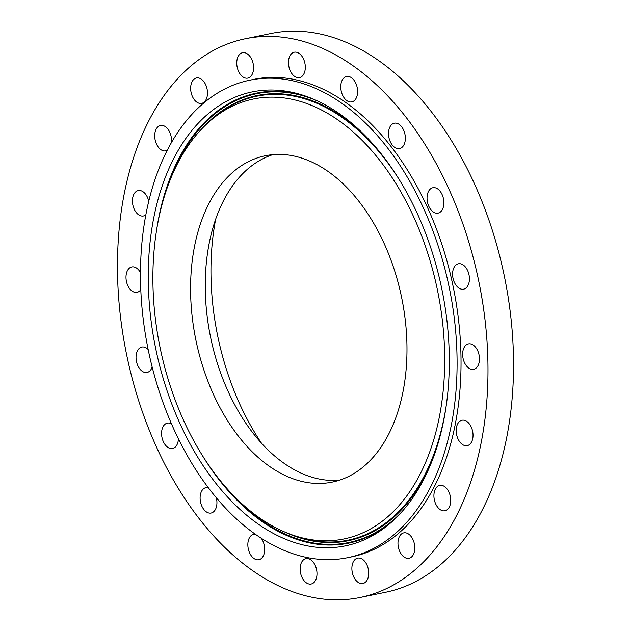 <?xml version="1.0" encoding="UTF-8"?>
<svg xmlns="http://www.w3.org/2000/svg" width="631" height="631" viewBox="0 0 631 631"><rect width="100%" height="100%" fill="white"/><g stroke="black" fill="none" stroke-linecap="round" stroke-linejoin="round"><path stroke-width="0.95" d="M272.789 154.65A166.576 105.054 -101.6 0 0 205.249 283.745A166.576 105.054 -101.6 0 0 270.533 452.34A166.576 105.054 -101.6 0 0 339.446 480.191M341.702 182.501A166.576 105.054 -101.6 0 0 265.367 155.739A166.576 105.054 -101.6 0 0 190.696 281.024A166.576 105.054 -101.6 0 0 255.87 455.345A166.576 105.054 -101.6 0 0 332.198 482.108A166.576 105.054 -101.6 0 0 406.869 356.823A166.576 105.054 -101.6 0 0 341.702 182.501M442.749 323.916A224.589 141.644 -101.6 0 0 208.632 122.209A224.589 141.644 -101.6 0 0 154.824 313.93A224.589 141.644 -101.6 0 0 293.202 535.246A224.589 141.644 -101.6 0 0 442.749 323.916M447.316 324.074A231.719 146.14 -101.6 0 0 304.544 95.738A231.719 146.14 -101.6 0 0 150.257 313.773A231.719 146.14 -101.6 0 0 391.804 521.884A231.719 146.14 -101.6 0 0 447.316 324.074M236.002 518.516A243.708 153.704 -101.6 0 0 347.673 557.678A243.708 153.704 -101.6 0 0 456.923 374.38A243.708 153.704 -101.6 0 0 361.571 119.33A243.708 153.704 -101.6 0 0 249.9 80.169A243.708 153.704 -101.6 0 0 140.642 263.466A243.708 153.704 -101.6 0 0 236.002 518.516M347.673 557.678L351.617 556.873A243.708 153.704 -101.6 0 0 460.867 373.568A243.708 153.704 -101.6 0 0 365.515 118.518A243.708 153.704 -101.6 0 0 253.843 79.356L249.9 80.169M229.25 551.683A285.196 179.867 -101.6 0 0 359.938 597.51A285.196 179.867 -101.6 0 0 487.787 383.009A285.196 179.867 -101.6 0 0 376.202 84.546A285.196 179.867 -101.6 0 0 245.522 38.72A285.196 179.867 -101.6 0 0 117.666 253.22A285.196 179.867 -101.6 0 0 229.25 551.683M427.739 193.26A12.967 8.179 -101.6 0 0 429.238 207.149A12.967 8.179 -101.6 0 0 438.072 213.12A12.967 8.179 -101.6 0 0 443.199 207.583A12.967 8.179 -101.6 0 0 441.692 193.693A12.967 8.179 -101.6 0 0 432.866 187.722A12.967 8.179 -101.6 0 0 427.739 193.26M405.323 139.419A12.967 8.179 -101.6 0 0 394.336 123.195A12.967 8.179 -101.6 0 0 388.554 132.368A12.967 8.179 -101.6 0 0 399.541 148.593A12.967 8.179 -101.6 0 0 405.323 139.419M357.406 88.75A12.967 8.179 -101.6 0 0 346.585 76.501A12.967 8.179 -101.6 0 0 340.969 89.649A12.967 8.179 -101.6 0 0 351.79 101.899A12.967 8.179 -101.6 0 0 357.406 88.75M304.134 60.537A12.967 8.179 -101.6 0 0 294.291 52.215A12.967 8.179 -101.6 0 0 289.645 69.3A12.967 8.179 -101.6 0 0 299.488 77.621A12.967 8.179 -101.6 0 0 304.134 60.537M250.728 57.531A12.967 8.179 -101.6 0 0 242.556 52.72A12.967 8.179 -101.6 0 0 236.917 60.552A12.967 8.179 -101.6 0 0 239.599 73.306A12.967 8.179 -101.6 0 0 247.762 78.118A12.967 8.179 -101.6 0 0 253.41 70.286A12.967 8.179 -101.6 0 0 250.728 57.531M202.409 80.042A12.967 8.179 -101.6 0 0 196.47 77.952A12.967 8.179 -101.6 0 0 190.657 87.709A12.967 8.179 -101.6 0 0 195.728 101.275A12.967 8.179 -101.6 0 0 201.668 103.358A12.967 8.179 -101.6 0 0 207.481 93.609A12.967 8.179 -101.6 0 0 202.409 80.042M171.411 142.677A12.967 8.179 -101.6 0 0 163.91 125.845A12.967 8.179 -101.6 0 0 160.519 125.459A12.967 8.179 -101.6 0 0 154.753 137.195A12.967 8.179 -101.6 0 0 162.333 150.47A12.967 8.179 -101.6 0 0 165.724 150.856A12.967 8.179 -101.6 0 0 167.302 150.257M148.766 201.25A12.967 8.179 -101.6 0 0 139.001 190.475A12.967 8.179 -101.6 0 0 138.244 190.578A12.967 8.179 -101.6 0 0 132.723 204.318A12.967 8.179 -101.6 0 0 142.685 216.07A12.967 8.179 -101.6 0 0 143.442 215.976A12.967 8.179 -101.6 0 0 145.864 214.785M140.476 272.608A12.967 8.179 -101.6 0 0 131.808 266.937A12.967 8.179 -101.6 0 0 130.12 267.599A12.967 8.179 -101.6 0 0 126.736 282.664A12.967 8.179 -101.6 0 0 137.006 292.334A12.967 8.179 -101.6 0 0 138.702 291.664A12.967 8.179 -101.6 0 0 140.792 289.637M148.151 349.495A12.967 8.179 -101.6 0 0 141.849 347.058A12.967 8.179 -101.6 0 0 138.134 349.669A12.967 8.179 -101.6 0 0 137.416 364.694A12.967 8.179 -101.6 0 0 147.055 372.464A12.967 8.179 -101.6 0 0 150.77 369.853A12.967 8.179 -101.6 0 0 152.15 367.005M171.466 423.835A12.967 8.179 -101.6 0 0 167.389 423.109A12.967 8.179 -101.6 0 0 162.254 428.646A12.967 8.179 -101.6 0 0 163.76 442.536A12.967 8.179 -101.6 0 0 172.586 448.507A12.967 8.179 -101.6 0 0 177.713 442.97A12.967 8.179 -101.6 0 0 178.399 438.813M208.301 487.692A12.967 8.179 -101.6 0 0 205.919 487.637A12.967 8.179 -101.6 0 0 200.13 496.81A12.967 8.179 -101.6 0 0 211.117 513.035A12.967 8.179 -101.6 0 0 216.898 503.869A12.967 8.179 -101.6 0 0 216.307 497.756M255.334 534.26A12.967 8.179 -101.6 0 0 253.67 534.331A12.967 8.179 -101.6 0 0 248.046 547.479A12.967 8.179 -101.6 0 0 258.868 559.729A12.967 8.179 -101.6 0 0 264.484 546.58A12.967 8.179 -101.6 0 0 261.218 538.235M301.318 575.693A12.967 8.179 -101.6 0 0 311.17 584.014A12.967 8.179 -101.6 0 0 315.815 566.93A12.967 8.179 -101.6 0 0 305.964 558.616A12.967 8.179 -101.6 0 0 301.318 575.693M354.732 578.698A12.967 8.179 -101.6 0 0 362.896 583.509A12.967 8.179 -101.6 0 0 368.543 575.677A12.967 8.179 -101.6 0 0 365.862 562.931A12.967 8.179 -101.6 0 0 357.69 558.112A12.967 8.179 -101.6 0 0 352.051 565.952A12.967 8.179 -101.6 0 0 354.732 578.698M403.043 556.195A12.967 8.179 -101.6 0 0 408.991 558.277A12.967 8.179 -101.6 0 0 414.796 548.528A12.967 8.179 -101.6 0 0 409.724 534.962A12.967 8.179 -101.6 0 0 403.785 532.872A12.967 8.179 -101.6 0 0 397.972 542.628A12.967 8.179 -101.6 0 0 403.043 556.195M441.542 510.384A12.967 8.179 -101.6 0 0 444.934 510.771A12.967 8.179 -101.6 0 0 450.7 499.034A12.967 8.179 -101.6 0 0 443.12 485.76A12.967 8.179 -101.6 0 0 439.728 485.373A12.967 8.179 -101.6 0 0 433.962 497.11A12.967 8.179 -101.6 0 0 441.542 510.384M466.451 445.754A12.967 8.179 -101.6 0 0 467.216 445.652A12.967 8.179 -101.6 0 0 472.737 431.912A12.967 8.179 -101.6 0 0 462.768 420.159A12.967 8.179 -101.6 0 0 462.01 420.254A12.967 8.179 -101.6 0 0 456.489 434.002A12.967 8.179 -101.6 0 0 466.451 445.754M475.34 368.63A12.967 8.179 -101.6 0 0 478.724 353.565A12.967 8.179 -101.6 0 0 468.447 343.895A12.967 8.179 -101.6 0 0 466.759 344.565A12.967 8.179 -101.6 0 0 463.375 359.623A12.967 8.179 -101.6 0 0 473.644 369.293A12.967 8.179 -101.6 0 0 475.34 368.63M467.326 286.561A12.967 8.179 -101.6 0 0 468.044 271.535A12.967 8.179 -101.6 0 0 458.406 263.774A12.967 8.179 -101.6 0 0 454.683 266.385A12.967 8.179 -101.6 0 0 453.965 281.41A12.967 8.179 -101.6 0 0 463.604 289.172A12.967 8.179 -101.6 0 0 467.326 286.561M359.938 597.51L385.478 592.28A285.196 179.867 -101.6 0 0 513.334 377.78A285.196 179.867 -101.6 0 0 401.75 79.317A285.196 179.867 -101.6 0 0 271.062 33.49L245.522 38.72M215.621 219.367A209.484 132.116 -101.6 0 0 261.447 443.151M208.632 122.209L211.456 119.677A226.624 142.921 78.4 0 1 399.928 180.679M446.125 406.285A226.624 142.921 78.4 0 1 296.791 536.453L293.202 535.246M433.371 457.412A227.215 143.3 78.4 0 1 284.502 531.917M401.537 512.135A229.092 144.483 78.4 0 1 234.172 496.297M169.66 181.215A229.092 144.483 78.4 0 1 317.33 100.873M201.944 128.685A227.215 143.3 78.4 0 1 368.11 138.678M156.378 231.593A229.684 144.854 78.4 0 1 306.343 96.362M393.208 520.607A229.684 144.854 78.4 0 1 202.165 455.196"/></g></svg>
